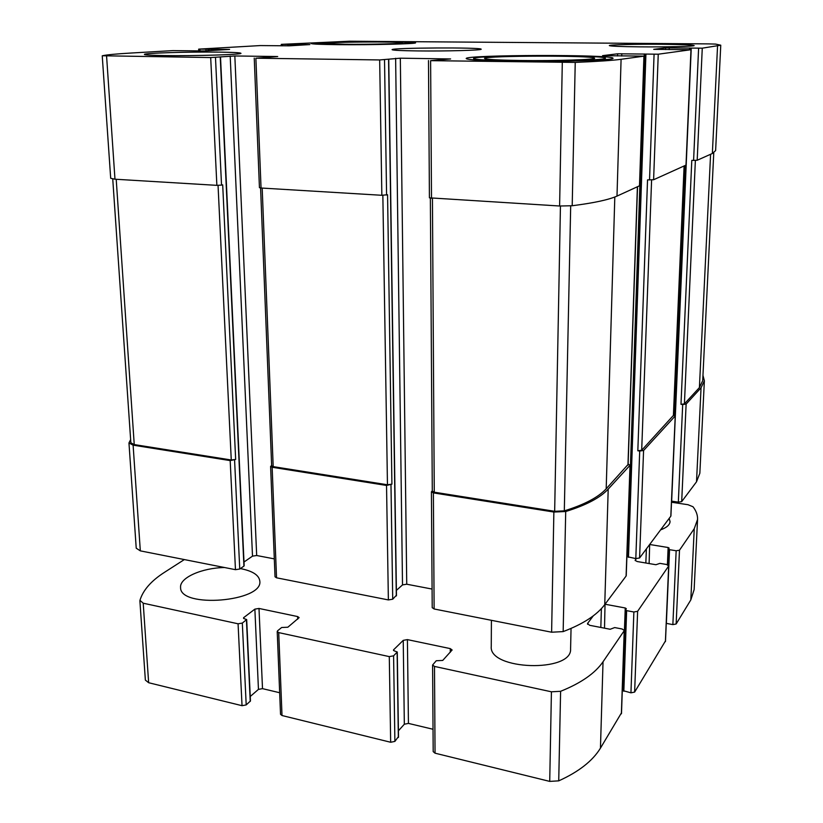 <?xml version="1.0" encoding="UTF-8"?>
<svg xmlns="http://www.w3.org/2000/svg" width="823" height="823" viewBox="0 0 823 823"><rect width="100%" height="100%" fill="white"/><g stroke="black" fill="none" stroke-linecap="round" stroke-linejoin="round"><path stroke-width="1.23" d="M344.888 44.267C370.422 44.524 405.214 43.629 402.498 42.817C401.891 41.407 325.013 41.932 324.324 43.341L344.888 44.267M519.611 60.48C555.69 61.036 598.506 59.595 594.36 58.083C591.922 55.347 486.702 55.594 484.562 58.31C484.161 59.349 495.847 60.079 519.611 60.48M255.881 58.196L277.701 56.54L234.833 55.964L210.688 57.559L102.381 55.758C106.825 54.781 116.547 53.865 131.546 53.001L172.902 50.615L204.33 50.954L229.607 49.401L199.166 49.102L260.243 45.574L289.398 45.831L309.89 44.576L281.641 44.339L349.446 41.222L708.768 43.897L715.64 44.092L720.763 45.203L702.266 48.176L665.612 47.868L653.709 49.339L691.073 49.699L658.246 54.205L617.631 53.793L602.57 55.645L644.07 56.129L621.087 59.297C612.703 60.449 597.426 61.478 575.236 62.404L430.614 60.665L450.613 58.958L400.328 58.186L379.67 59.945L255.881 58.196L261.045 188.014L381.851 195.288L387.571 194.732L391.913 484.161L387.458 484.768L273.195 466.631L271.652 465.797L260.582 187.973M261.045 188.014L259.44 187.665L254.245 58.094M215.482 57.466L221.531 185.103L216.871 185.35L114.973 179.208L110.694 178.303L102.237 55.83M720.763 45.203L715.619 150.588L712.358 153.489L697.184 160.269L691.793 160.382L680.981 404.309L682.689 404.505L678.327 502.143L671.547 501.125M685.991 165.104L653.606 179.743L647.536 179.877L637.825 450.778L639.708 451.035L635.809 558.601L627.383 556.718L644.759 54.153M639.492 185.803L616.993 196.1C608.742 199.773 593.815 202.993 572.201 205.74L559.609 206.007L429.421 197.829L428.485 60.532M270.602 466.425L272.146 467.258L386.532 485.447L388.374 599.926L276.538 577.808L275.026 576.8L270.602 466.425L271.641 465.489M274.306 558.879L256.683 555.515L252.507 556.142L243.999 562.027M243.896 565.422L243.927 566.111L239.75 569.022L235.46 569.681L140.322 550.865L136.227 548.2L128.964 442.969L130.631 439.595M128.964 442.969L133.11 445.161L230.183 460.592L235.656 459.44L231.263 459.985L134.242 444.585L130.857 442.805L112.741 179.002M221.531 185.103L222.694 184.846L235.656 459.44M702.965 375.381L704.365 380.761L701.052 387.798L696.515 481.794L681.691 501.629L678.327 502.143M704.365 380.761L699.848 473.235L696.515 481.794M682.689 404.505L686.125 404.083L701.052 387.798M673.512 414.987L675.241 415.862L670.817 516.186L639.594 557.973L635.809 558.601M639.708 451.035L643.576 450.51L675.148 416.057M644.286 53.958L627.445 554.99M628.114 464.079L630.027 465.149L626.097 576.038L604.751 604.617C596.942 615.038 583.085 624.029 563.158 631.601L551.616 632.218L434.122 608.979L432.209 607.662L431.417 491.804L432.291 490.847M626.118 575.328L626.097 576.038M431.417 491.804L433.382 492.895L553.869 512.04L565.71 511.515C586.11 505.209 600.276 497.74 608.207 489.099L629.893 465.437M432.075 589.062L406.737 584.217L402.509 584.906L396.398 590.379M396.295 595.348L392.725 599.206L388.374 599.926M386.532 485.447L391.913 484.161M219.525 52.127C233.176 52.312 240.306 52.693 240.923 53.289C243.032 54.565 195.072 56.046 164.651 55.573C151.545 55.367 144.797 54.987 144.406 54.421C143.295 53.073 190.216 51.705 219.525 52.127M662.577 44.277C682.154 44.473 692.678 44.895 694.149 45.563C695.147 46.397 666.002 47.106 639.872 46.849C620.542 46.633 610.357 46.211 609.329 45.584C608.742 44.72 637.156 44.051 662.577 44.277M512.719 61.262C559.29 61.982 615.285 60.213 612.981 58.258C614.462 54.349 464.172 54.709 466.209 58.567C467.382 59.853 482.895 60.758 512.719 61.262M338.469 44.668C371.801 45.018 417.456 43.866 415.553 42.796C417.251 40.831 309.643 41.551 311.176 43.516C311.794 44.092 320.888 44.473 338.469 44.668M417.621 50.923C445.922 51.283 482.576 50.254 481.157 49.215C482.638 47.25 390.606 47.724 392.108 49.689C392.777 50.296 401.274 50.717 417.621 50.923M627.98 464.584L606.191 488.8C598.342 497.298 584.381 504.664 564.311 510.867L554.661 511.299L434.266 492.195L432.291 491.115L430.357 198.168M673.409 415.43L641.693 450.253L637.825 450.778M713.767 152.769L702.708 380.617L699.406 387.602L684.407 403.877L680.981 404.309M341.144 44.493C369.609 44.792 409.01 43.866 410.019 42.93C416.222 41.006 310.662 41.716 316.762 43.568L341.144 44.493M515.599 60.933C554.445 61.53 602.025 60.192 604.884 58.536C615.769 54.657 462.896 55.018 474.171 58.814C477.721 59.832 491.526 60.542 515.599 60.933M250.243 696.484L258.453 689.386L262.506 688.645L258.998 608.454L297.628 616.561L299.119 617.631L287.855 627.219L281.651 627.507L277.66 630.737L277.217 631.519L278.719 632.609L389.289 656.61L393.589 655.828L397.283 651.991L394.248 650.87L393.528 649.872L403.239 640.356L407.406 639.615L450.253 648.606L452.136 649.985L442.733 660.427L436.252 660.746L432.6 665.005L434.493 666.424L551.42 691.804L560.607 691.299C580.987 683.121 595.132 673.276 603.033 661.785L624.348 630.5L622.126 628.998L614.709 627.568L610.152 629.266L589.535 625.274L587.571 623.443L593.29 615.83M277.217 631.519L280.53 714.313L282.011 715.526L390.668 742.264L394.886 741.4L398.332 736.77M398.414 730.793L404.33 724.23L403.239 640.356M433.032 729.26L408.434 723.396L404.33 724.23M432.6 665.005L433.186 751.605L435.048 753.189L549.723 781.397L558.724 780.852C578.744 771.809 592.642 760.905 600.451 748.148L621.396 712.975M604.514 628.175L605.028 604.226M605.234 604.267L625.243 607.981L626.324 608.681L625.552 609.936L626.632 610.645L633.875 611.993L637.619 611.304L668.667 566.008L666.671 564.506L659.912 563.364L655.931 564.722L637.146 561.523L635.15 560.329L636.292 558.673M622.363 688.337L625.243 607.981M625.603 610.121L622.774 690.548L630.943 692.832L634.636 692.081L665.416 641.014M649.11 563.56L649.676 544.487M649.851 544.517L668.132 547.521L669.15 548.108L668.533 549.095L669.552 549.682L676.156 550.772L679.489 550.217L694.252 528.675L697.554 519.457C697.729 515.136 696.207 510.898 692.997 506.742L688.018 504.715L671.506 502.236M666.26 623.361L672.864 624.606L676.146 623.988L690.816 599.926L694.128 589.628L697.554 519.457M184.352 559.568L164.477 572.335C151.195 580.843 143.017 590.184 139.951 600.337L143.212 603.208L238.073 623.793L242.322 623.083L246.674 619.544L244.04 618.618L243.567 617.723L254.873 609.133L258.998 608.454M139.889 600.852L145.362 680.096L148.644 682.72L242.034 705.692L246.2 704.91L250.459 700.97L246.674 619.544M262.506 688.645L279.666 692.729M660.602 529.858C666.661 527.646 669.819 524.889 670.056 521.576L669.171 518.397M224.597 567.531C202.057 567.829 179.517 577.653 180.576 587.447C179.64 608.681 263.339 601.695 259.811 581.1C259.091 575.339 253.042 571.255 241.684 568.847L240.357 568.6M491.413 620.316L491.259 646.456C488.595 670.159 572.376 672.875 570.586 648.894L571.049 628.433M379.67 59.945L381.851 195.288M210.688 57.559L216.871 185.35M106.579 56.087L114.973 179.208M199.927 49.226L200.02 51.026M282.536 44.442L282.577 45.862M717.543 46.088L712.358 153.489M702.266 48.176L697.184 160.269M698.604 48.248L693.594 160.454M690.981 49.719L685.991 165.269M658.246 54.205L653.606 179.743M654.079 54.297L649.532 179.97M643.936 56.17L639.481 186.049M621.087 59.297L616.993 196.1M575.236 62.404L572.201 205.74M562.294 62.527L559.609 206.007M430.614 60.665L431.499 198.281M384.526 59.842L386.584 195.02M272.146 467.258L276.538 577.808M234.833 55.964L256.683 555.515M230.193 56.046L252.507 556.142M220.245 57.137L243.927 566.111M234.586 460.047L239.75 569.022M230.183 460.592L235.46 569.681M133.11 445.161L140.322 550.865M211.244 49.154L211.305 50.532M209.217 49.185L209.289 50.656M207.993 49.257L208.065 50.728M205.966 49.287L206.038 50.851M292.731 44.37L292.772 45.625M290.941 44.401L290.992 45.738M289.943 44.463L289.994 45.8M288.153 44.493L288.194 45.872M686.125 404.083L681.691 501.629M691.248 48.176L671.65 501.145M690.147 48.145L690.086 49.617M685.086 165.67L674.335 415.183M689.592 47.981L689.52 49.606M684.53 165.927L673.821 415.049M669.264 47.796L669.192 49.596M665.612 47.868L665.55 49.565M643.576 450.51L639.594 557.973M645.921 54.205L628.474 557.366M621.787 53.701L621.715 56.015M617.631 53.793L617.559 55.964M608.207 489.099L604.751 604.617M565.71 511.515L563.158 631.601M553.869 512.04L551.616 632.218M433.382 492.895L434.122 608.979M400.328 58.186L406.737 584.217M395.626 58.279L402.509 584.906M388.569 59.482L396.305 595.975M390.987 484.84L392.725 599.206M382.849 195.329L387.458 484.768M262.177 188.076L273.195 466.631M637.393 186.986L627.959 465.17M614.812 196.995L606.191 488.8M570.689 205.904L564.311 510.867M560.442 206.048L554.661 511.299M432.435 198.343L434.266 492.195M684.098 166.112L673.389 415.841M651.6 179.99L641.693 450.253M710.588 154.282L699.406 387.602M695.373 160.475L684.407 403.877M116.208 179.28L134.242 444.585M218.044 185.381L231.263 459.985M282.011 715.526L278.719 632.609M390.668 742.264L389.289 656.61M394.886 741.4L393.589 655.828M398.342 737.521L397.118 652.33M393.538 650.551L393.528 649.872M408.434 723.396L407.406 639.615M450.263 652.32L450.253 648.606M435.048 753.189L434.493 666.424M549.723 781.397L551.42 691.804M558.724 780.852L560.607 691.299M600.451 748.148L603.033 661.785M621.375 713.829L624.215 630.871M587.55 624.266L587.571 623.443M600.831 627.465L601.387 608.619M623.834 691.33L626.632 610.645M630.943 692.832L633.875 611.993M634.636 692.081L637.619 611.304M665.395 641.621L668.667 566.008M635.233 560.628L635.253 560.041M645.839 563.004L646.384 548.9M667.402 564.671L668.132 547.521M667.895 564.856L668.564 549.219M666.363 623.381L669.552 549.682M672.864 624.606L676.156 550.772M676.146 623.988L679.489 550.217M690.816 599.926L694.252 528.675M148.644 682.72L143.212 603.208M242.034 705.692L238.073 623.793M246.2 704.91L242.322 623.083M250.223 701.412L246.437 619.935M243.608 618.464L243.567 617.723M258.453 689.386L254.873 609.133M297.72 619.163L297.628 616.561M198.652 49.154L198.744 51.016M281.26 44.38L281.312 45.851M691.073 49.699L686.084 165.186M644.07 56.129L639.615 185.926M220.523 57.096L244.174 565.751M690.106 48.135L690.034 49.617M685.045 165.69L674.304 415.173M675.241 415.862L670.91 515.949M644.697 54.143L627.383 556.718M630.027 465.149L626.231 575.689M388.754 59.451L396.47 595.657M637.527 186.924L628.093 464.882M684.191 166.071L673.481 415.646M316.762 43.568L316.238 44.133M410.019 42.93L410.564 43.485M474.171 58.814L473.184 59.832M604.884 58.536L605.851 59.554M398.507 737.141L397.283 651.991M621.499 713.418L624.348 630.5M622.774 690.548L625.552 609.936M665.488 641.323L668.76 565.751M667.854 564.845L668.533 549.095"/></g></svg>
